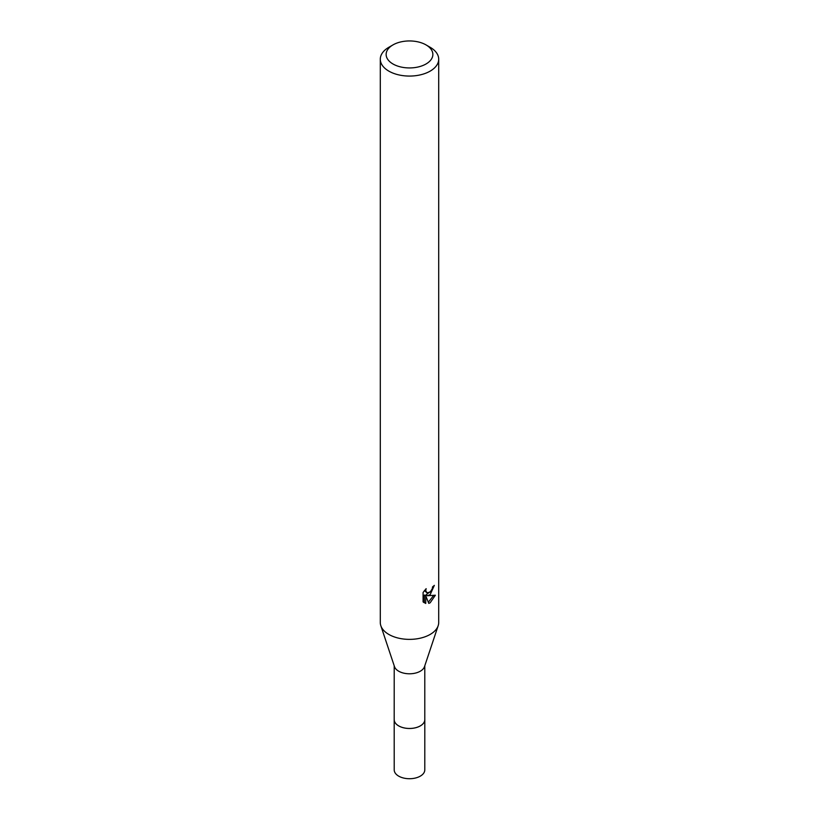 <?xml version="1.0" encoding="UTF-8"?>
<svg xmlns="http://www.w3.org/2000/svg" width="819" height="819" viewBox="0 0 819 819"><rect width="100%" height="100%" fill="white"/><g stroke="black" fill="none" stroke-linecap="round" stroke-linejoin="round"><path stroke-width="1.23" d="M424.785 719.205A15.305 8.835 180 0 1 424.805 719.655A15.285 8.825 180 0 1 420.311 725.88A15.285 8.825 180 0 1 403.654 727.794A15.285 8.825 180 0 1 394.215 719.645A15.305 8.835 180 0 1 394.215 719.205M424.785 719.338A15.295 8.835 180 0 1 420.311 725.9A15.295 8.835 180 0 1 403.398 727.753A15.295 8.835 180 0 1 394.215 719.338M426.023 44.902L430.149 47.287A29.208 16.861 180 0 1 438.708 59.214L438.708 622.512A29.208 16.861 180 0 1 438.175 625.706L424.508 666.635A15.285 8.825 180 0 1 420.311 671.201A15.285 8.825 180 0 1 405.016 673.402A15.285 8.825 180 0 1 394.492 666.635L380.825 625.706A29.208 16.861 180 0 1 380.292 622.512L380.292 59.214A29.208 16.861 180 0 1 388.851 47.287L392.977 44.902A23.362 13.493 180 0 1 426.023 44.902A23.362 13.493 180 0 1 426.023 63.984A23.362 13.493 180 0 1 392.977 63.984A23.362 13.493 180 0 1 392.977 44.902L388.851 47.287M438.175 625.706A29.208 16.861 180 0 1 430.149 634.438A29.208 16.861 180 0 1 400.941 638.636A29.208 16.861 180 0 1 380.825 625.706M430.149 594.686L427.354 595.741L435.36 595.229L430.149 602.804L428.777 603.378L425.747 595.822L425.747 603.449L423.085 601.883L423.085 592.475L426.156 588.666L425.737 590.54L426.873 592.772L430.149 592.157L432.268 588.789L432.575 586.834A29.208 16.861 0 0 0 434.346 585.36L430.149 594.686M438.708 59.214A29.208 16.861 180 0 1 430.149 71.13A29.208 16.861 180 0 1 398.321 74.785A29.208 16.861 180 0 1 380.292 59.214M431.388 590.724L425.962 594.942L427.354 595.741M432.493 587.827L432.729 586.721M426.873 592.772L424.437 590.55M423.669 602.415L424.344 602.63L424.344 595.014L425.747 595.822M428.337 602.231L433.527 595.597M424.344 602.641L425.747 603.449M394.195 719.655L394.215 769.901A15.285 8.825 180 0 0 398.689 776.136A15.285 8.825 180 0 0 415.346 778.05A15.285 8.825 180 0 0 424.785 769.901L424.805 719.655A15.305 8.835 180 0 1 415.356 727.815A15.305 8.835 180 0 1 398.679 725.9A15.305 8.835 180 0 1 394.195 719.655L394.215 665.806M424.785 719.645L424.785 665.806"/></g></svg>

